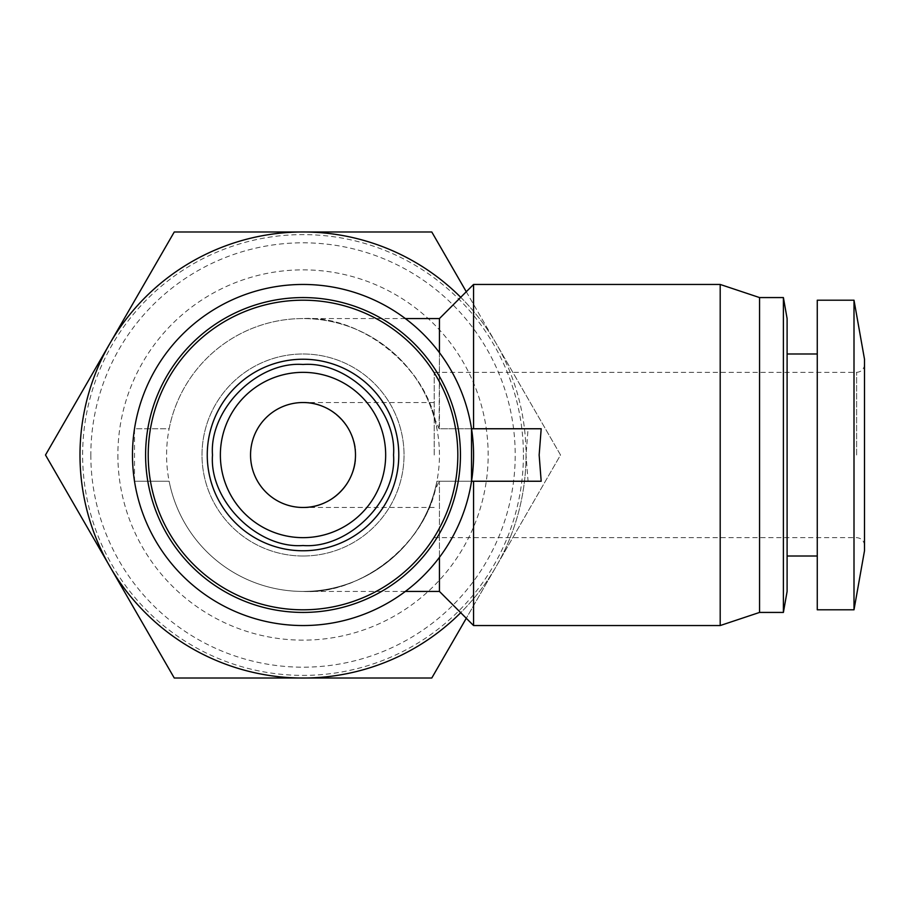 <?xml version="1.0" encoding="UTF-8"?>
<svg xmlns="http://www.w3.org/2000/svg" width="910" height="910" viewBox="0 0 910 910"><rect width="100%" height="100%" fill="white"/><g stroke="black" fill="none" stroke-linecap="round" stroke-linejoin="round"><path stroke-width="0.68" stroke-dasharray="4.55 3.41" d="M90.829 455A212.189 212.189 0 0 0 303.019 667.189A212.189 212.189 0 0 0 515.208 455A212.189 212.189 0 0 0 303.019 242.811A212.189 212.189 0 0 0 90.829 455M523.409 455A220.391 220.391 0 0 1 303.019 675.391A220.391 220.391 0 0 1 82.628 455A220.391 220.391 0 0 1 303.019 234.609A220.391 220.391 0 0 1 523.409 455M117.879 455A185.139 185.139 0 0 0 303.019 640.139A185.139 185.139 0 0 0 488.158 455A185.139 185.139 0 0 0 303.019 269.861A185.139 185.139 0 0 0 117.879 455M466.284 291.735L560.537 455L431.784 678.018L174.265 678.018L45.5 455L174.265 231.982L431.784 231.982L496.155 343.491A223.018 223.018 0 0 1 303.019 678.018A223.018 223.018 0 0 1 109.882 343.491A223.018 223.018 0 0 1 526.037 455L528.073 481.242L473.564 481.242L473.564 625.545M355.491 455C357.835 429.042 328.976 400.184 303.019 402.527C328.976 400.184 357.835 429.042 355.491 455A52.473 52.473 0 0 0 303.019 402.527A52.473 52.473 0 0 0 250.546 455A52.473 52.473 0 0 0 303.019 507.473A52.473 52.473 0 0 0 355.491 455C357.835 480.958 328.976 509.816 303.019 507.473C328.976 509.816 357.835 480.958 355.491 455M434.207 455L434.207 372.349L434.207 455M220.368 455A82.651 82.651 0 0 1 303.019 372.349A82.651 82.651 0 0 1 385.669 455A82.651 82.651 0 0 1 303.019 537.651M303.019 297.57A157.43 157.43 0 0 1 460.449 455A157.43 157.43 0 0 1 303.019 612.43A157.43 157.43 0 0 1 145.6 455A157.43 157.43 0 0 1 303.019 297.57A157.43 157.43 0 0 1 458.242 428.758C461.177 446.253 461.177 463.747 458.242 481.242A157.43 157.43 0 0 1 147.795 481.242C144.872 463.747 144.872 446.253 147.795 428.758A157.43 157.43 0 0 1 303.019 297.57M864.5 550.766L864.5 359.234M528.073 428.758L471.528 428.758A170.545 170.545 0 0 0 134.509 428.758L169.135 428.758A136.432 136.432 0 0 1 439.45 455A136.432 136.432 0 0 1 169.135 481.242L134.509 481.242A170.545 170.545 0 0 0 471.528 481.242L436.902 481.242A136.432 136.432 0 0 1 169.135 481.242L134.509 481.242L134.509 428.758L169.135 428.758A136.432 136.432 0 0 1 436.902 428.758C429.167 369.653 362.521 314.792 303.019 318.568A136.432 136.432 0 0 1 434.207 417.531L439.109 428.758L528.073 428.758L526.037 455A223.018 223.018 0 0 1 496.155 566.509L466.284 618.265M405.348 591.432L303.019 591.432C359.04 594.423 421.683 547.16 434.207 492.469A136.432 136.432 0 0 1 303.019 591.432C362.521 595.208 429.167 540.347 436.902 481.242L439.45 481.242L439.45 557.329M720.197 284.455L720.197 625.545M541.188 481.242L439.109 481.242L434.207 492.469M854.001 609.802L854.001 300.198M303.019 609.802A154.802 154.802 0 0 0 457.821 455A154.802 154.802 0 0 0 303.019 300.198A154.802 154.802 0 0 0 148.216 455A154.802 154.802 0 0 0 303.019 609.802M817.271 609.802L817.271 300.198M759.554 297.57L759.554 612.43M783.396 297.57L783.396 612.43M303.019 556.01A101.01 101.01 0 0 0 404.029 455A101.01 101.01 0 0 0 303.019 353.99A101.01 101.01 0 0 0 202.009 455A101.01 101.01 0 0 0 303.019 556.01A101.01 101.01 0 0 0 404.029 455A101.01 101.01 0 0 0 303.019 353.99A101.01 101.01 0 0 0 202.009 455A101.01 101.01 0 0 0 303.019 556.01M787.105 318.568L787.105 591.432M460.722 297.297A223.018 223.018 0 0 1 496.155 343.491L560.537 455L496.155 566.509A223.018 223.018 0 0 1 460.722 612.703M528.073 481.242L439.109 481.242M439.45 352.671L439.109 428.758M303.019 591.432A136.432 136.432 0 0 1 166.587 455A136.432 136.432 0 0 1 303.019 318.568C359.04 315.577 421.683 362.84 434.207 417.531M473.564 481.242L439.45 481.242L439.45 591.432M439.45 318.568L439.45 428.758L473.564 428.758L473.564 284.455M473.564 428.758L541.188 428.758M817.271 455L817.271 353.99L817.271 455M787.105 455L787.105 353.99L787.105 455M856.629 455L856.629 372.349L856.629 455M434.207 402.527L303.019 402.527M864.5 364.478C864.034 369.267 861.406 371.883 856.629 372.349L434.207 372.349M434.207 537.651L856.629 537.651C861.406 538.117 864.034 540.733 864.5 545.522M434.207 507.473L303.019 507.473M405.348 318.568L303.019 318.568"/><path stroke-width="1.36" d="M250.546 455A52.473 52.473 0 0 1 303.019 402.527A52.473 52.473 0 0 1 355.491 455A52.473 52.473 0 0 1 303.019 507.473A52.473 52.473 0 0 1 250.546 455M220.368 455A82.651 82.651 0 0 0 303.019 537.651A82.651 82.651 0 0 1 220.368 455A82.651 82.651 0 0 1 303.019 372.349A82.651 82.651 0 0 1 385.669 455A82.651 82.651 0 0 1 303.019 537.651A82.651 82.651 0 0 1 220.368 455A82.651 82.651 0 0 1 303.019 372.349A82.651 82.651 0 0 1 385.669 455M303.019 364.478C348.587 361.031 396.988 409.42 393.541 455C396.988 500.568 348.61 548.969 303.019 545.522C257.45 548.969 209.05 500.591 212.496 455C209.05 409.42 257.428 361.031 303.019 364.478M303.019 550.766A95.766 95.766 0 0 0 398.785 455A95.766 95.766 0 0 0 303.019 359.234A95.766 95.766 0 0 0 207.252 455A95.766 95.766 0 0 0 303.019 550.766M303.019 609.802A154.802 154.802 0 0 0 457.821 455A154.802 154.802 0 0 0 303.019 300.198A154.802 154.802 0 0 0 148.216 455A154.802 154.802 0 0 0 303.019 609.802M303.019 284.455A170.545 170.545 0 0 1 473.564 455A170.545 170.545 0 0 1 303.019 625.545A170.545 170.545 0 0 1 132.473 455A170.545 170.545 0 0 1 303.019 284.455M471.528 481.242L471.528 428.758L541.188 428.758L539.152 455L541.188 481.242L471.528 481.242M720.197 625.545L720.197 284.455L759.554 297.57L783.396 297.57L783.396 612.43L759.554 612.43L720.197 625.545L473.564 625.545L473.564 481.242M864.5 455L864.5 550.766L854.001 609.802L854.001 300.198L864.5 359.234L864.5 455M303.019 297.57A157.43 157.43 0 0 1 460.449 455A157.43 157.43 0 0 1 303.019 612.43A157.43 157.43 0 0 1 145.6 455A157.43 157.43 0 0 1 303.019 297.57A157.43 157.43 0 0 1 460.449 455A157.43 157.43 0 0 1 303.019 612.43A157.43 157.43 0 0 1 145.6 455A157.43 157.43 0 0 1 303.019 297.57M759.554 612.43L759.554 297.57M854.001 300.198L817.271 300.198L817.271 609.802L854.001 609.802M783.396 612.43L787.105 591.432L787.105 318.568L783.396 297.57M466.284 618.265L431.784 678.018L174.265 678.018L45.5 455L174.265 231.982L431.784 231.982L466.284 291.735M460.722 612.703A223.018 223.018 0 0 1 109.882 343.491A223.018 223.018 0 0 1 460.722 297.297M439.45 557.329L439.45 591.432L473.564 625.545M439.45 352.671L439.45 318.568L473.564 284.455L473.564 428.758M787.105 556.01L817.271 556.01M473.564 284.455L720.197 284.455M439.45 318.568L405.348 318.568M439.45 591.432L405.348 591.432M787.105 353.99L817.271 353.99"/></g></svg>
